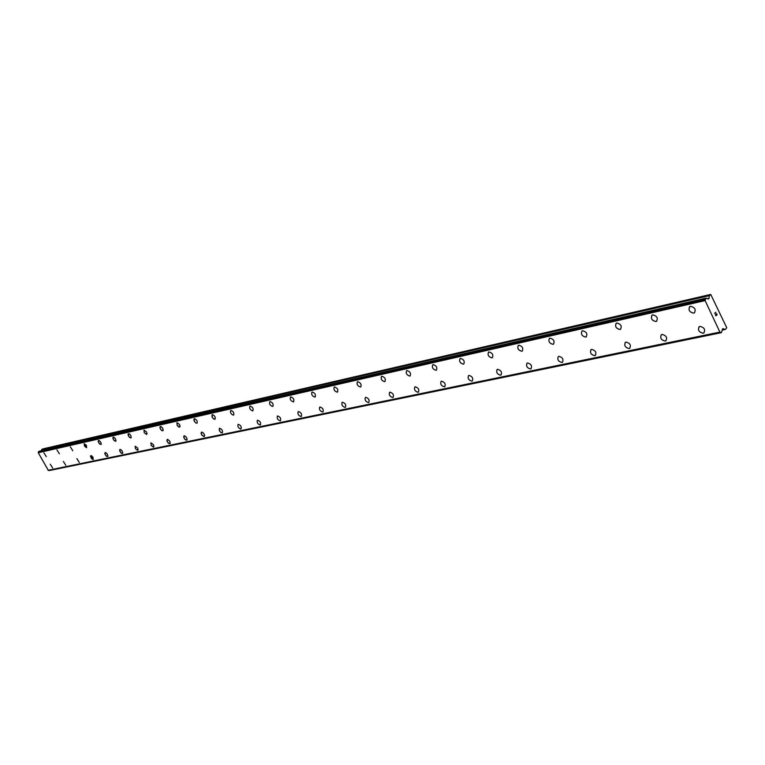 <?xml version="1.0" encoding="UTF-8"?>
<svg xmlns="http://www.w3.org/2000/svg" width="765" height="765" viewBox="0 0 765 765"><rect width="100%" height="100%" fill="white"/><g stroke="black" fill="none" stroke-linecap="round" stroke-linejoin="round"><path stroke-width="1.15" d="M704.077 332.804L703.178 333.215C699.038 332.345 697.661 330.203 699.067 326.798M703.169 333.215C698.77 332.125 697.498 329.925 699.382 326.598L699.956 326.387C704.364 327.468 705.636 329.677 703.762 333.005L703.169 333.215M666.076 340.702L665.244 341.075C661.256 340.195 659.927 338.101 661.256 334.793M665.244 341.075C661.008 339.995 659.774 337.834 661.534 334.621L662.069 334.42C666.305 335.5 667.549 337.661 665.789 340.884L665.244 341.075M629.901 348.218L629.136 348.553C625.292 347.664 624.001 345.617 625.273 342.404M629.136 348.563C625.062 347.473 623.857 345.369 625.512 342.251L626.009 342.07C630.083 343.15 631.297 345.254 629.643 348.381L629.136 348.563M595.428 355.381L594.73 355.687C591.01 354.778 589.758 352.78 590.962 349.672M594.721 355.696C590.81 354.606 589.633 352.56 591.192 349.529L591.651 349.366C595.572 350.437 596.748 352.493 595.199 355.524L594.721 355.696M562.543 362.208L561.902 362.495C558.134 361.415 556.977 359.407 558.44 356.461M561.893 362.495C558.125 361.415 556.977 359.407 558.44 356.471L558.871 356.318C562.638 357.389 563.795 359.397 562.332 362.342L561.893 362.495M531.14 368.73L530.547 368.988C527.075 368.07 525.89 366.148 526.98 363.212M530.537 368.998C526.913 367.917 525.785 365.957 527.162 363.098L527.563 362.954C531.197 364.025 532.325 365.986 530.948 368.845L530.537 368.998M501.123 374.965L500.568 375.204C497.212 374.276 496.055 372.392 497.087 369.543M500.568 375.204C497.059 374.133 495.959 372.22 497.25 369.438L497.623 369.304C501.132 370.365 502.242 372.287 500.951 375.07L500.568 375.204M472.388 380.922L471.881 381.142C468.639 380.215 467.501 378.369 468.486 375.596M471.871 381.152C468.486 380.09 467.405 378.206 468.629 375.51L468.983 375.386C472.368 376.437 473.459 378.321 472.235 381.018L471.871 381.152M444.876 386.641L444.398 386.841C441.252 385.914 440.152 384.097 441.08 381.4M444.389 386.841C441.118 385.79 440.057 383.944 441.214 381.324L441.539 381.2C444.819 382.251 445.88 384.097 444.733 386.727L444.389 386.841M418.493 392.11L418.053 392.302C415.003 391.374 413.922 389.595 414.802 386.966M418.044 392.302C414.879 391.259 413.836 389.452 414.926 386.889L415.232 386.784C418.398 387.826 419.44 389.624 418.359 392.196L418.044 392.302M393.172 397.37L392.761 397.542C389.815 396.614 388.754 394.864 389.586 392.311M392.761 397.542C389.691 396.5 388.677 394.74 389.701 392.244L389.987 392.139C393.057 393.172 394.08 394.941 393.057 397.437L392.761 397.542M368.864 402.409L368.481 402.572C365.507 401.539 364.513 399.808 365.479 397.37L365.747 397.284C368.711 398.307 369.715 400.038 368.749 402.476L368.472 402.581C365.507 401.539 364.503 399.808 365.469 397.379M345.493 407.257L345.139 407.41C342.357 406.483 341.343 404.8 342.089 402.371M345.13 407.41C342.251 406.387 341.267 404.685 342.185 402.314L342.443 402.218C345.321 403.241 346.306 404.943 345.397 407.324L345.13 407.41M323.021 411.924L322.687 412.067C319.98 411.14 318.986 409.485 319.694 407.114M322.677 412.067C319.885 411.054 318.919 409.38 319.78 407.066L320.028 406.98C322.82 407.994 323.786 409.657 322.926 411.981L322.677 412.067M301.381 416.409L301.066 416.543C298.446 415.615 297.461 413.999 298.14 411.685M301.066 416.543C298.35 415.538 297.403 413.903 298.216 411.637L298.446 411.551C301.161 412.565 302.108 414.2 301.295 416.466L301.066 416.543M280.468 420.779L280.239 420.865C277.609 419.861 276.672 418.254 277.437 416.045L277.657 415.959C280.296 416.963 281.224 418.57 280.459 420.779L280.248 420.855C277.695 419.937 276.729 418.35 277.37 416.084M260.387 424.948L260.167 425.024C257.614 424.03 256.696 422.452 257.413 420.291L257.623 420.215C260.176 421.209 261.104 422.787 260.377 424.948L260.176 425.015C257.69 424.097 256.744 422.538 257.346 420.329M241.013 428.964L240.803 429.031C238.317 428.046 237.418 426.497 238.097 424.384L238.298 424.317C240.784 425.292 241.683 426.851 241.004 428.964L240.812 429.031C238.393 428.113 237.466 426.583 238.039 424.422M222.309 432.837L222.118 432.904C219.698 431.929 218.809 430.408 219.45 428.333L219.641 428.266C222.06 429.242 222.95 430.772 222.309 432.837L221.075 432.627L219.641 431.106L219.392 428.371M204.303 436.547L201.95 435.323L201.08 433.449L201.396 432.187M204.064 436.643L201.606 434.807L201.444 432.158L202.658 432.378L204.083 433.927L204.647 435.782L204.064 436.643M186.794 440.2L184.862 439.33L183.657 436.633L184.853 435.878L186.612 437.599L187.129 439.76L185.637 439.98L184.002 438.029L183.992 435.878M169.926 443.7L168.042 442.839L166.875 440.583L167.659 439.349L169.725 441.147L170.241 443.27L168.788 443.48L167.191 441.558L167.162 439.445M153.641 447.056L151.174 445.421L150.887 442.887M153.43 447.143L151.135 445.373L150.925 442.868L153.383 444.58L153.937 446.339L153.43 447.143M137.824 450.336L135.424 448.711L135.128 446.234M137.633 450.413L135.395 448.673L135.166 446.205L137.557 447.898L138.121 449.629L137.633 450.413M122.477 453.53L120.746 452.689L119.579 450.164L120.612 449.485L122.237 451.111L122.763 453.138L121.444 453.31L119.933 451.465L119.866 449.466M107.645 456.609L105.981 455.797L104.805 453.339L105.8 452.622L107.396 454.228L107.922 456.217L106.622 456.38L104.948 454.075L105.111 452.584M93.273 459.583L91.618 458.761L90.471 456.313L91.437 455.672L93.005 457.25L93.139 459.631L90.739 455.644M79.321 462.481L76.835 458.589M65.79 465.283L63.361 461.438M52.651 468.008L50.261 464.212M694.591 312.751L693.731 313.143C689.561 312.292 688.194 310.131 689.648 306.679M693.721 313.153C689.303 312.082 688.041 309.863 689.944 306.488L690.489 306.287C694.916 307.348 696.179 309.567 694.285 312.952L693.721 313.153M656.724 321.166L655.94 321.52C651.923 320.65 650.604 318.536 651.981 315.199M655.93 321.53C651.694 320.459 650.46 318.288 652.249 315.027L652.755 314.836C657.001 315.897 658.235 318.068 656.456 321.338L655.93 321.53M620.692 329.17L619.975 329.495C616.102 328.606 614.821 326.54 616.131 323.299M619.966 329.495C615.892 328.434 614.687 326.311 616.361 323.155L616.839 322.983C620.912 324.035 622.117 326.158 620.453 329.323L619.966 329.495M586.373 336.791L585.703 337.088C581.974 336.189 580.721 334.171 581.964 331.025M585.703 337.097C581.773 336.026 580.606 333.961 582.175 330.891L582.614 330.738C586.535 331.79 587.721 333.856 586.143 336.935L585.703 337.097M553.621 344.059L553.009 344.336C549.404 343.428 548.189 341.448 549.366 338.398M553.009 344.336C549.232 343.275 548.084 341.257 549.557 338.283L549.968 338.13C553.745 339.191 554.902 341.209 553.42 344.183L553.009 344.336M522.361 351.001L521.797 351.259C518.307 350.341 517.121 348.41 518.24 345.445M521.787 351.259C518.144 350.198 517.025 348.228 518.412 345.34L518.794 345.197C522.438 346.249 523.566 348.218 522.179 351.116L521.787 351.259M492.469 357.637L491.943 357.867C488.577 356.949 487.42 355.056 488.481 352.177M491.943 357.877C488.424 356.825 487.324 354.893 488.634 352.082L488.988 351.948C492.507 353 493.607 354.931 492.306 357.743L491.943 357.877M463.867 363.987L463.38 364.197C460.128 363.279 459 361.424 459.995 358.622M463.38 364.207C459.985 363.155 458.904 361.262 460.138 358.536L460.473 358.412C463.867 359.454 464.948 361.348 463.714 364.083L463.38 364.207M436.48 370.069L436.031 370.26C432.875 369.342 431.766 367.516 432.722 364.8M436.021 370.27C432.741 369.227 431.69 367.372 432.847 364.714L433.162 364.599C436.442 365.641 437.504 367.487 436.337 370.155L436.021 370.27M410.222 375.892L409.801 376.074C406.741 375.156 405.66 373.368 406.559 370.719M409.791 376.084C406.626 375.041 405.584 373.234 406.684 370.643L406.97 370.537C410.145 371.57 411.188 373.377 410.097 375.969L409.791 376.084M385.024 381.486L384.632 381.659C381.668 380.731 380.616 378.981 381.467 376.399M384.623 381.659C381.553 380.626 380.54 378.857 381.572 376.332L381.85 376.227C384.919 377.25 385.943 379.029 384.91 381.553L384.623 381.659M360.831 386.861L360.458 387.014C357.59 386.086 356.557 384.365 357.36 381.85M360.458 387.014C357.484 385.99 356.49 384.25 357.456 381.792L357.714 381.697C360.688 382.72 361.692 384.46 360.726 386.918L360.458 387.014M337.575 392.015L337.231 392.158C334.439 391.24 333.435 389.548 334.19 387.1M337.231 392.168C334.343 391.145 333.368 389.442 334.286 387.042L334.525 386.956C337.413 387.96 338.398 389.672 337.48 392.072L337.231 392.168M315.209 396.978L314.893 397.111C312.177 396.194 311.183 394.53 311.91 392.139M314.884 397.121C312.091 396.107 311.126 394.434 311.996 392.091L312.225 392.005C315.017 393.009 315.983 394.683 315.123 397.035L314.884 397.121M293.607 401.797L293.377 401.883C290.662 400.879 289.715 399.234 290.537 396.949L290.748 396.872C293.464 397.867 294.42 399.512 293.597 401.807L293.387 401.883C290.748 400.965 289.772 399.33 290.461 396.997M272.876 406.397L272.665 406.473C270.026 405.479 269.098 403.872 269.863 401.635L270.074 401.558C272.703 402.553 273.641 404.159 272.876 406.397L272.665 406.473C270.102 405.555 269.146 403.958 269.796 401.673M252.89 410.834L252.689 410.901C250.126 409.916 249.218 408.328 249.945 406.148L250.136 406.081C252.699 407.057 253.617 408.644 252.89 410.834L252.699 410.901C250.203 409.983 249.266 408.414 249.878 406.186M233.679 415.06L233.43 415.166C231.011 414.257 230.083 412.718 230.667 410.537M233.43 415.175C230.934 414.19 230.036 412.631 230.724 410.499L230.906 410.432C233.402 411.407 234.3 412.966 233.621 415.099L233.43 415.175M215.08 419.191L213.789 419.019L212.354 417.489L212.125 414.735M214.841 419.287C212.412 418.321 211.532 416.791 212.173 414.707L212.354 414.64C214.774 415.605 215.663 417.135 215.013 419.23L214.841 419.287M197.054 423.208L195.84 422.988L194.425 421.439L193.851 419.574L194.425 418.704C196.787 419.66 197.657 421.161 197.054 423.208L195.869 422.997L194.453 421.486L194.214 418.79M179.746 427.023L178.541 426.841L177.164 425.359L176.906 422.71M179.526 427.119L177.126 425.302L176.954 422.682L179.517 424.432L180.081 426.268L179.526 427.119M162.916 430.781L161.042 429.92L159.837 427.243L160.985 426.507L162.715 428.209L163.232 430.351L161.788 430.561L160.191 428.63L160.172 426.497M146.717 434.357L144.26 432.713L143.983 430.169M146.526 434.434L144.222 432.665L144.021 430.14L146.459 431.852L147.023 433.621L146.526 434.434M130.958 437.857L129.553 437.379L128.176 435.314L128.138 433.889L129.409 433.918L130.729 435.381L131.255 437.456L130.222 437.829L128.568 436.174L128.348 433.698M115.725 441.242L114.004 440.401L112.838 437.857L113.87 437.169L115.496 438.804L116.012 440.841L114.712 441.023L113.01 438.718L113.134 437.15M100.98 444.503L99.297 443.681L98.14 441.176L99.134 440.506L100.731 442.113L101.257 444.121L99.986 444.293L98.312 442.017L98.427 440.487M86.713 447.659L84.169 443.71M86.56 447.726L84.456 446.043L84.198 443.7L86.426 445.326L86.56 447.726M72.809 450.757L70.342 446.846M59.354 453.741L56.916 449.887M46.302 456.629L43.892 452.832M48.558 470.322L721.338 332.66M39.025 451.302L38.25 452.746L48.329 470.37L720.238 332.23M41.425 450.738L41.645 449.715L709.413 295.634L710.742 294.42L726.75 327.764L725.392 329.447L722.619 328.807L721.405 332.66L719.884 332.087L705.12 300.607L705.961 298.149L708.82 298.809L709.413 295.634M710.742 294.42L42.687 448.95L41.645 449.715M715.858 315.591L716.365 315.19L715.858 315.591L715.38 314.578L715.858 315.591M716.365 315.19L716.193 314.568M716.451 315.123L716.958 314.721L716.451 315.123M716.958 314.721L716.489 313.698L717.111 314.788L715.839 315.792L715.38 314.568M715.83 315.792L717.111 314.788L716.566 313.631M715.112 313.535L714.634 313.22L715.906 312.216M48.042 470.303L719.884 332.087M38.25 452.746L705.12 300.607M725.239 329.428L722.256 330.04L725.277 329.438M722.724 328.73L723.346 328.596M49.017 470.523L721.204 332.565M48.252 470.36L720.171 332.211M38.298 452.526L705.167 300.215M38.346 452.431L705.225 300.062M38.527 451.733L705.406 298.857M38.594 451.532L705.483 298.513M38.929 451.321L705.904 298.178M708.046 298.991L708.82 298.809M707.262 298.637L709.117 298.216M41.769 449.533L709.566 295.338M722.256 330.098L725.392 329.447M49.161 470.58L721.405 332.66M48.329 470.37L720.267 332.22M38.977 451.302L705.961 298.149"/></g></svg>
